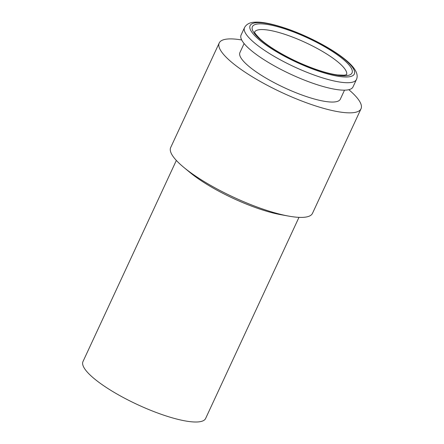 <?xml version="1.0" encoding="UTF-8"?>
<svg xmlns="http://www.w3.org/2000/svg" width="444" height="444" viewBox="0 0 444 444"><rect width="100%" height="100%" fill="white"/><g stroke="black" fill="none" stroke-linecap="round" stroke-linejoin="round"><path stroke-width="0.67" d="M241.68 39.96A78.161 18.593 24.9 0 0 219.225 42.963L170.69 147.525A78.161 18.593 24.9 0 0 183.877 167.432L190.104 172.577A67.599 16.078 24.9 0 0 257.243 208.192A67.599 16.078 24.9 0 0 280.819 214.685L288.767 216.123A78.161 18.593 24.9 0 0 312.487 213.342L361.022 108.78A78.161 18.593 24.9 0 0 348.818 89.694M183.877 167.432A78.161 18.593 24.9 0 0 261.505 208.613A78.161 18.593 24.9 0 0 288.767 216.123M298.973 217.36L205.611 418.492A67.599 16.078 -155.1 0 1 161.522 414.402A67.599 16.078 -155.1 0 1 82.978 361.571L176.346 160.434M219.225 42.963A78.161 18.593 24.9 0 0 310.04 104.057A78.161 18.593 24.9 0 0 361.022 108.78M244.539 27.567L241.086 35.015A61.683 14.674 24.9 0 0 312.754 83.222A61.683 14.674 24.9 0 0 352.986 86.957L356.443 79.509C357.448 77.245 357.376 74.77 356.221 72.078C354.356 67.899 350.133 63.27 343.539 58.181C330.236 47.713 307.276 35.775 287.24 28.838C272.577 23.843 261.705 21.634 254.634 22.2C249.806 22.394 246.437 24.187 244.539 27.567A61.683 14.674 24.9 0 0 316.211 75.78A61.683 14.674 24.9 0 0 356.443 79.509M344.511 90.165L340.326 99.178A55.345 13.165 -155.1 0 1 304.229 95.826A55.345 13.165 -155.1 0 1 239.921 52.57L244.106 43.556M288.223 30.014A54.923 13.065 -155.1 0 1 350.344 66.644A54.923 13.065 -155.1 0 1 316.217 69.619A54.923 13.065 -155.1 0 1 254.09 32.995A54.923 13.065 -155.1 0 1 288.223 30.014M346.57 74.664A50.699 12.06 24.9 0 0 287.573 35.259A50.699 12.06 24.9 0 0 254.612 31.979M316.861 70.535A57.459 13.67 24.9 0 0 352.569 67.421A57.459 13.67 24.9 0 0 287.573 29.099A57.459 13.67 24.9 0 0 251.87 32.218A57.459 13.67 24.9 0 0 316.861 70.535M346.681 74.598L344.261 75.208L337.629 74.964C331.724 74.204 324.475 72.333 315.878 69.353C301.537 64.258 288.067 57.859 275.463 50.172C269.153 46.259 264.119 42.602 260.373 39.2C256.083 34.826 254.157 32.379 254.595 31.851"/></g></svg>
